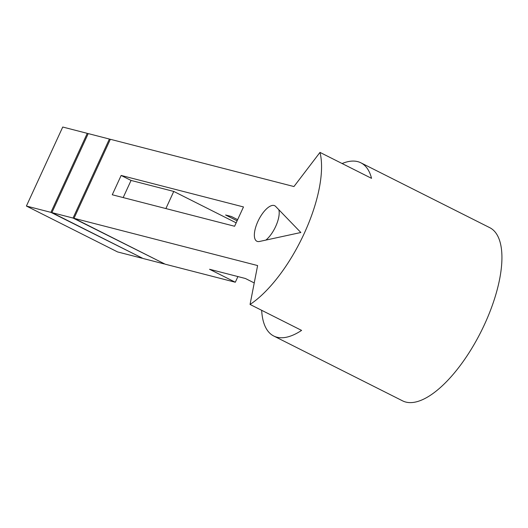 <?xml version="1.0" encoding="UTF-8"?>
<svg xmlns="http://www.w3.org/2000/svg" width="528" height="528" viewBox="0 0 528 528"><rect width="100%" height="100%" fill="white"/><g stroke="black" fill="none" stroke-linecap="round" stroke-linejoin="round"><path stroke-width="0.79" d="M278.83 209.715A19.873 7.986 116.7 0 1 265.888 240.088M259.492 241.474A19.873 7.986 116.7 0 1 257.506 241.474A19.873 7.986 116.7 0 1 256.852 241.23A19.873 7.986 116.7 0 1 258.265 220.664A19.873 7.986 116.7 0 1 274.065 205.484A19.873 7.986 116.7 0 1 274.718 205.729A19.873 7.986 116.7 0 1 275.623 206.402L300.848 232.505L259.492 241.474M342.111 163.535A96.941 38.966 116.7 0 1 360.901 162.822A96.941 38.966 116.7 0 1 371.534 178.339L319.994 152.401A96.941 38.966 116.7 0 1 250.054 304.458L301.594 330.396A96.941 38.966 116.7 0 1 273.748 336.013A96.941 38.966 116.7 0 1 261.664 310.306M273.748 336.013L402.593 400.858A96.941 38.966 -63.3 0 0 480.982 331.775A96.941 38.966 -63.3 0 0 489.753 227.667L360.901 162.822M319.994 152.401L293.951 186.549L110.352 139.286L74.012 218.302L257.611 265.558L250.054 304.458M234.604 226.255L112.266 194.766L121.15 175.448L243.487 206.943L234.604 226.255M74.012 218.302L165.191 264.191L235.31 282.236L209.537 269.267L245.414 278.5L254.232 282.942M123.176 197.571L131.056 180.437L121.15 175.448M131.056 180.437L173.765 191.433L236.174 222.842M237.112 220.803L225.588 215.002L231.356 216.487L237.64 219.655M237.917 276.573L235.31 282.236M165.884 208.567L173.765 191.433M110.26 139.478L109.388 139.042L73.049 218.051L164.32 263.749M164.234 263.941L143.075 258.496L51.889 212.606L73.049 218.051M109.388 139.042L88.229 133.591L51.889 212.606M88.143 133.789L87.265 133.346L50.926 212.362L142.197 258.053M142.111 258.245L117.586 251.935L26.4 206.045L50.926 212.362M87.265 133.346L62.74 127.03L26.4 206.045"/></g></svg>
